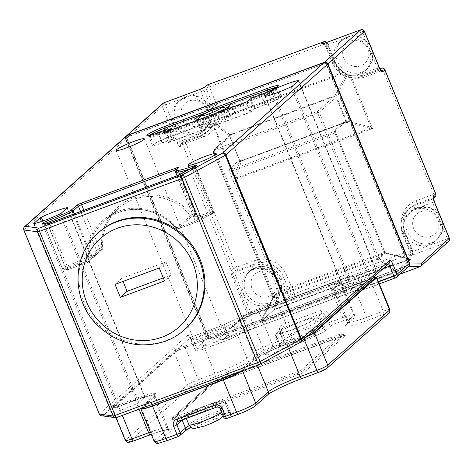 <?xml version="1.0" encoding="UTF-8"?>
<svg xmlns="http://www.w3.org/2000/svg" width="473" height="473" viewBox="0 0 473 473"><rect width="100%" height="100%" fill="white"/><g stroke="black" fill="none" stroke-linecap="round" stroke-linejoin="round"><path stroke-width="0.35" stroke-dasharray="2.37 1.77" d="M274.021 297.854A1.407 0.414 -110.3 0 0 273.743 296.855L214.092 151.407L317.655 113.012L377.306 258.459L273.394 296.878A1.407 0.686 -91.8 0 1 273.359 297.99L261.149 321.652L260.44 322.066L274.429 309.354L279.017 292.48A1.407 1.106 -145.5 0 0 278.881 291.522L383.946 252.541L334.931 133.031L231.368 171.427L280.383 290.936A1.407 0.414 -110.3 0 0 280.856 291.77L279.017 292.48L272.673 298.126L260.162 322.243A1.407 1.336 -131.7 0 0 260.493 321.776L272.696 298.114L379.352 258.571A1.407 1.188 84.8 0 1 378.737 257.696L377.608 258.234L378.229 259.109L395.026 272.016L396.149 271.478A1.407 1.336 -131.7 0 0 397.202 271.526L394.943 272.608A1.407 0.414 -110.3 0 0 395.026 272.016L261.149 321.652A1.407 0.414 -110.3 0 1 261.072 322.243L259.754 322.485A1.407 1.336 -131.7 0 0 260.162 322.243L274.098 309.815A1.407 1.336 -131.7 0 0 274.429 309.354L274.795 309.271A1.407 0.65 64.4 0 1 274.594 309.555A1.407 0.65 64.4 0 1 274.517 309.579L275.948 308.981A1.407 0.414 -110.3 0 1 275.907 309.005A1.407 0.414 -110.3 0 1 275.558 308.81L274.795 309.271M359.504 74.084A19.091 18.116 48.3 0 1 336.746 65.871A19.091 18.116 48.3 0 1 339.602 42.274A19.091 18.116 48.3 0 1 345.101 38.975A19.091 18.116 48.3 0 1 367.858 47.188A19.091 18.116 48.3 0 1 365.002 70.784A19.091 18.116 48.3 0 1 359.504 74.084M197.844 134.025A19.091 18.116 48.3 0 1 175.087 125.812A19.091 18.116 48.3 0 1 177.943 102.215A19.091 18.116 48.3 0 1 183.441 98.91A19.091 18.116 48.3 0 1 206.198 107.123A19.091 18.116 48.3 0 1 203.343 130.719A19.091 18.116 48.3 0 1 197.844 134.025M429.478 244.707A19.091 18.116 48.3 0 1 406.721 236.494A19.091 18.116 48.3 0 1 409.577 212.897A19.091 18.116 48.3 0 1 415.075 209.592A19.091 18.116 48.3 0 1 437.838 217.805A19.091 18.116 48.3 0 1 434.983 241.401A19.091 18.116 48.3 0 1 429.478 244.707M267.819 304.642A19.091 18.116 48.3 0 1 245.061 296.429A19.091 18.116 48.3 0 1 247.917 272.832A19.091 18.116 48.3 0 1 253.416 269.527A19.091 18.116 48.3 0 1 276.179 277.74A19.091 18.116 48.3 0 1 273.317 301.336A19.091 18.116 48.3 0 1 267.819 304.642M280.335 331.644A18.695 2.052 157.7 0 1 298.918 322.491A18.695 2.052 157.7 0 1 314.385 318.341A18.695 2.052 157.7 0 1 313.83 319.228A18.695 2.052 157.7 0 1 295.253 328.38A18.695 2.052 157.7 0 1 279.785 332.531A18.695 2.052 157.7 0 1 280.335 331.644M186.084 415.643A18.695 2.052 157.7 0 1 204.661 406.49A18.695 2.052 157.7 0 1 220.128 402.34A18.695 2.052 157.7 0 1 219.578 403.227A18.695 2.052 157.7 0 1 201.001 412.379A18.695 2.052 157.7 0 1 185.534 416.53A18.695 2.052 157.7 0 1 186.084 415.643M98.762 232.373A64.86 61.549 -131.7 0 0 89.054 312.535A64.86 61.549 -131.7 0 0 166.378 340.436A64.86 61.549 -131.7 0 0 185.067 329.214M229.748 116.878A15.792 1.732 -22.3 0 0 230.197 116.352A15.792 1.732 -22.3 0 0 230.215 116.133A15.792 1.732 -22.3 0 0 218.52 119.113A15.792 1.732 -22.3 0 0 202.409 126.652A15.792 1.732 -22.3 0 0 201.457 127.367A15.792 1.732 -22.3 0 0 200.995 128.118A15.792 1.732 -22.3 0 0 203.668 128.029A15.792 1.732 -22.3 0 0 228.246 117.948A15.792 1.732 -22.3 0 0 229.748 116.878A1.407 1.336 -131.7 0 0 229.913 116.754L229.913 116.754A1.407 1.336 -131.7 0 0 230.239 115.235A16.922 1.857 157.7 0 1 213.424 123.518A16.922 1.857 157.7 0 1 199.429 127.272A16.922 1.857 157.7 0 1 199.925 126.474L204.165 122.661A1.407 1.336 -131.7 0 0 205.962 123.488L168.447 137.395A12.688 1.395 -22.3 0 0 154.097 144.271A12.688 1.395 -22.3 0 0 153.719 144.874A12.688 1.395 -22.3 0 0 162.476 142.722L173.839 138.506L170.061 141.876L250.128 112.19L253.912 108.82L265.282 104.604A12.688 1.395 -22.3 0 0 280.01 97.125A12.688 1.395 -22.3 0 0 271.254 99.283L233.745 113.189A1.407 1.336 -131.7 0 0 234.478 111.421L230.239 115.235L227.46 108.465L231.711 104.681L234.478 111.421M280.897 97.261A14.101 1.549 -22.3 0 0 281.311 96.593A14.101 1.549 -22.3 0 0 271.585 98.981L168.778 137.099A14.101 1.549 -22.3 0 0 152.418 145.406A14.101 1.549 -22.3 0 0 162.144 143.017L172.249 139.269L168.465 142.639L251.062 112.018L254.846 108.648L264.951 104.9A14.101 1.549 -22.3 0 0 280.897 97.261M293.384 343.688A15.231 1.673 157.7 0 1 278.248 351.143A15.231 1.673 157.7 0 1 265.655 354.525A15.231 1.673 157.7 0 1 266.104 353.804A15.231 1.673 157.7 0 1 281.234 346.348A15.231 1.673 157.7 0 1 293.834 342.966A15.231 1.673 157.7 0 1 293.384 343.688M221.476 328.889A15.231 1.673 157.7 0 1 206.346 336.344A15.231 1.673 157.7 0 1 193.747 339.726A15.231 1.673 157.7 0 1 194.196 339.005A15.231 1.673 157.7 0 1 209.332 331.549A15.231 1.673 157.7 0 1 221.926 328.167A15.231 1.673 157.7 0 1 221.476 328.889M214.961 125.765A1.407 1.159 -157.1 0 0 212.631 125.587A22.562 21.409 48.3 0 1 208.398 130.855A22.562 21.409 48.3 0 1 201.9 134.764L184.216 141.321L182.135 143.177L199.813 136.62A22.562 21.409 -131.7 0 0 206.317 132.718A22.562 21.409 -131.7 0 0 211.514 108.382L213.595 106.526A22.562 21.409 48.3 0 1 214.5 121.07A1.407 0.526 -157.7 0 0 216.433 122.223L218.674 119.722A1.407 0.414 69.7 0 0 218.396 118.723L214.5 121.07L213.217 123.814L212.631 125.587L214.263 128.691L215.055 128.449L215.304 124.872L229.606 135.863A1.407 0.585 168.1 0 1 229.854 136.112L229.854 136.112A1.407 0.585 168.1 0 1 229.831 136.289L230.682 134.852L334.565 96.397L336.037 97.284L345.609 120.627L335.463 129.673A1.407 1.336 48.3 0 1 334.73 131.435L344.941 122.359L241.342 160.767L239.61 160.01L229.831 136.289M335.836 96.983A1.407 0.378 138.7 0 1 336.262 96.321L346.65 76.177L348.098 76.407L350.718 78.151L351.711 77.732L349.742 75.065L346.301 74.474L344.202 72.499L341.571 73.055L218.396 118.723A25.382 24.088 -131.7 0 0 216.788 104.994L209.344 86.843L325.536 43.764L332.98 61.916A25.382 24.088 -131.7 0 0 341.571 73.055A1.407 0.414 69.7 0 1 341.849 74.054L344.492 74.74A1.407 0.934 135.3 0 0 344.882 73.043L344.882 73.043A1.407 0.934 135.3 0 0 344.539 72.86A22.562 21.409 48.3 0 1 334.843 61.573L327.399 43.421L325.312 45.278L332.761 63.429A22.562 21.409 -131.7 0 0 361.473 76.685L363.56 74.829A22.562 21.409 48.3 0 1 349.127 74.976A1.407 0.644 97.6 0 0 348.938 74.888L349.742 75.065C354.514 76.502 359.149 76.401 363.642 74.775A2.82 0.834 69.7 0 0 363.56 74.829L379.89 68.774L363.642 74.775A2.82 0.834 69.7 0 1 365.286 76.827L382.97 70.27L433.8 194.214L416.116 200.765A25.382 24.088 -131.7 0 0 402.955 232.539L410.398 250.69L294.206 293.768L286.762 275.617A25.382 24.088 -131.7 0 0 254.456 260.706L236.778 267.257L185.942 143.319L203.626 136.762A25.382 24.088 -131.7 0 0 214.263 128.691L235.099 179.492L236.411 178.002L241.319 160.785L231.167 169.831L334.73 131.435A1.407 0.414 69.7 0 0 334.931 133.031L335.901 132.789L335.422 130.749L345.29 122.146A1.407 1.336 48.3 0 1 344.882 122.389L347.283 122.602A1.407 0.621 -75.9 0 0 347.602 122.058L345.609 120.627A1.407 1.336 48.3 0 1 345.29 122.146L344.941 122.359M117.629 407.241A2.82 0.307 157.7 0 1 118.9 406.52A20.865 2.288 157.7 0 1 144.602 396.989A2.82 0.307 157.7 0 1 144.992 396.995A2.82 0.307 157.7 0 1 144.909 397.131L138.743 402.629A2.82 0.307 157.7 0 1 137.472 403.351A20.865 2.288 157.7 0 1 111.77 412.876A2.82 0.307 157.7 0 1 111.38 412.876A2.82 0.307 157.7 0 1 111.462 412.74L117.629 407.241L41.447 221.482M146.701 406.36L146.884 406.295A15.508 1.703 157.7 0 1 141.64 407.076A15.508 1.703 157.7 0 1 142.095 406.342L154.706 395.103A29.61 3.252 -22.3 0 0 155.582 393.702A29.61 3.252 -22.3 0 0 135.154 398.721L118.487 404.906A8.177 0.899 157.7 0 1 113.266 406.402A8.177 0.899 157.7 0 1 112.846 406.289A8.177 0.899 157.7 0 1 113.082 405.905L174.945 350.771A8.177 0.899 157.7 0 1 177.292 349.34A8.177 0.899 157.7 0 1 184.198 346.342L200.865 340.158A29.61 3.252 -22.3 0 0 234.36 324.117L240.331 318.79A15.508 1.703 157.7 0 1 257.874 310.389L328.605 284.167A15.508 1.703 157.7 0 1 339.301 281.53A15.508 1.703 157.7 0 1 338.845 282.269L332.874 287.59A29.61 3.252 -22.3 0 0 331.999 288.991A29.61 3.252 -22.3 0 0 352.426 283.971L369.094 277.787A8.177 0.899 157.7 0 1 374.314 276.291A8.177 0.899 157.7 0 1 374.734 276.398A8.177 0.899 157.7 0 1 374.675 276.599M310.944 333.004A8.177 0.899 157.7 0 1 310.761 333.104A8.177 0.899 157.7 0 1 310.288 333.353A8.177 0.899 157.7 0 1 303.382 336.35L286.715 342.535A29.61 3.252 -22.3 0 0 253.221 358.575L240.609 369.815A15.508 1.703 157.7 0 1 229.186 375.781A15.508 1.703 157.7 0 1 229.033 375.846M408.678 266.405A2.82 2.678 48.3 0 1 407.868 266.896L210.846 339.945A2.82 2.678 48.3 0 1 207.257 338.284L125.582 139.145A2.82 2.678 48.3 0 1 126.232 136.106M225.314 324.159A2.82 1.301 -115.6 0 0 225.16 324.206L242.43 315.934A2.82 1.301 -115.6 0 1 242.584 315.881L225.314 324.159A5.641 0.621 157.7 0 1 221.352 325.826L191.08 337.054L177.292 349.34A2.82 2.678 48.3 0 1 173.697 347.685L172.763 348.991L110.901 404.125L109.677 404.74L99.371 413.922L23.857 229.801L125.582 139.145M348.838 280.063A2.82 0.307 157.7 0 1 350.109 279.342A20.865 2.288 157.7 0 1 375.81 269.817A2.82 0.307 157.7 0 1 376.201 269.817A2.82 0.307 157.7 0 1 376.118 269.953L369.951 275.452A2.82 0.307 157.7 0 1 368.68 276.173A20.865 2.288 157.7 0 1 342.978 285.704A2.82 0.307 157.7 0 1 342.588 285.698A2.82 0.307 157.7 0 1 342.671 285.562L348.838 280.063L272.655 94.31M172.249 139.269L168.755 130.749M168.465 142.639L164.74 133.563L162.617 133.031M254.846 108.648L251.122 99.567L251.524 98.1M251.062 112.018L247.338 102.943L247.74 101.47M169.145 130.601L167.3 132.127L166.762 133.835L170.546 130.465L159.176 134.681A12.688 1.395 157.7 0 1 150.426 136.833A12.688 1.395 157.7 0 1 150.798 136.23A12.688 1.395 157.7 0 1 165.154 129.354L201.397 115.915L204.165 122.661M171.084 128.751L170.546 130.465L173.839 138.506M167.826 131.778L245.369 103.025L246.835 104.149L166.762 133.835L170.061 141.876M249.153 99.655L250.619 100.779L246.835 104.149L250.128 112.19M232.107 103.209L231.711 104.681L267.96 91.242A12.688 1.395 157.7 0 1 276.711 89.09A12.688 1.395 157.7 0 1 261.983 96.563L250.619 100.779L253.912 108.82M163.297 277.911L171.321 274.937L165.999 261.971L159.23 268.008M171.321 274.937L164.551 280.974M165.999 261.971L121.798 278.361L123.051 281.417M121.798 278.361L115.028 284.397M140.995 408.501A16.922 1.857 157.7 0 1 141.368 408.104L153.979 396.865A28.197 3.092 -22.3 0 0 154.807 395.529A28.197 3.092 -22.3 0 0 135.355 400.318L118.682 406.496A9.59 1.052 157.7 0 1 112.071 408.122A9.59 1.052 157.7 0 1 112.355 407.667L174.218 352.539A9.59 1.052 157.7 0 1 185.061 347.342L201.729 341.157A28.197 3.092 -22.3 0 0 233.627 325.879L239.604 320.558A16.922 1.857 157.7 0 1 258.743 311.388L329.468 285.166A16.922 1.857 157.7 0 1 341.139 282.292A16.922 1.857 157.7 0 1 340.637 283.096L334.665 288.418A28.197 3.092 -22.3 0 0 333.837 289.754A28.197 3.092 -22.3 0 0 353.29 284.971L369.957 278.786A9.59 1.052 157.7 0 1 375.059 277.19M306.853 336.652A9.59 1.052 157.7 0 1 303.583 337.947L286.91 344.125A28.197 3.092 -22.3 0 0 255.012 359.409L242.401 370.643A16.922 1.857 157.7 0 1 241.804 371.122M142.172 408.37A15.508 1.703 157.7 0 1 142.627 407.637L155.239 396.398A29.61 3.252 -22.3 0 0 156.114 394.996A29.61 3.252 -22.3 0 0 135.686 400.022L119.019 406.201A8.177 0.899 157.7 0 1 113.372 407.59A8.177 0.899 157.7 0 1 113.615 407.2L175.477 352.066A8.177 0.899 157.7 0 1 184.73 347.637L201.397 341.459A29.61 3.252 -22.3 0 0 234.892 325.412L240.863 320.085A15.508 1.703 157.7 0 1 258.406 311.683L329.137 285.461A15.508 1.703 157.7 0 1 339.833 282.83A15.508 1.703 157.7 0 1 339.378 283.564L333.4 288.885A29.61 3.252 -22.3 0 0 332.531 290.292A29.61 3.252 -22.3 0 0 352.959 285.266L369.626 279.082A8.177 0.899 157.7 0 1 375.266 277.698M307.214 336.333A8.177 0.899 157.7 0 1 303.914 337.651L287.241 343.83A29.61 3.252 -22.3 0 0 253.753 359.876L241.141 371.116A15.508 1.703 157.7 0 1 240.532 371.595M325.862 63.394L408.595 265.128L209.048 339.117L126.309 137.377L326.193 63.098L408.932 264.833L209.379 338.816L126.646 137.081L326.193 63.098M207.558 337.923L125.913 138.849L162.328 106.395L177.215 142.704A5.641 1.667 -110.3 0 0 180.668 146.707L182.755 144.85L233.585 268.788L231.504 270.645A5.641 1.667 -110.3 0 0 232.302 277.012L247.19 313.321L219.484 338.018L207.558 337.923L210.254 339.809L222.895 339.738L400.128 274.033M408.459 266.601L211.177 339.649M408.199 266.601L408.849 266.24M126.403 135.964A2.82 2.678 -131.7 0 0 125.913 138.849M408.595 265.128L408.932 264.833M209.048 339.117L209.379 338.816M126.309 137.377L126.646 137.081M101.524 415.785A2.82 2.755 97.7 0 0 102.966 415.584L113.266 406.402A2.82 2.678 48.3 0 1 109.677 404.74M116.636 417.511A2.82 2.755 97.7 0 0 116.801 417.446L102.966 415.584A2.82 2.678 48.3 0 1 99.371 413.922A2.82 0.307 -22.3 0 0 99.312 413.987M375.314 275.617A2.82 2.678 48.3 0 1 375.308 275.629A2.82 2.678 48.3 0 1 374.314 276.291L388.102 264.005A2.82 0.834 -110.3 0 1 388.185 263.952L388.912 263.514A2.82 2.678 48.3 0 1 388.102 264.005L357.825 275.227A5.641 0.621 157.7 0 1 354.644 276.208L344.557 278.077A2.82 0.834 -110.3 0 1 344.646 278.023A2.82 0.834 -110.3 0 1 346.289 280.075L244.31 317.886L248.343 327.718L350.322 289.908L346.289 280.075A2.82 0.307 157.7 0 1 347.88 279.59L351.912 289.417L361.993 287.549L357.96 277.722L347.88 279.59A2.82 2.483 -100.5 0 0 345.107 277.893A2.82 2.483 -100.5 0 0 344.557 278.077L242.584 315.881A2.82 0.834 -110.3 0 1 242.667 315.834A2.82 2.82 0 0 0 242.43 315.934A2.82 1.301 -115.6 0 0 242.33 318.719L225.059 326.997L229.092 336.823A2.82 1.301 64.4 0 1 228.997 339.614A2.82 1.301 64.4 0 1 228.837 339.661L198.565 350.889L210.846 339.945M300.266 342.422A2.82 1.969 61.5 0 1 299.988 342.535L259.086 364.695M311.104 332.862A2.82 2.678 48.3 0 1 310.288 333.353L299.988 342.535A2.82 2.678 48.3 0 0 300.402 342.334M383.479 268.362L359.551 277.231L363.583 287.064A2.82 0.307 157.7 0 1 361.993 287.549A2.82 2.483 79.5 0 0 364.76 289.245A2.82 2.483 79.5 0 0 365.31 289.062L355.229 290.93A5.641 0.621 157.7 0 0 352.048 291.912L250.069 329.716A5.641 0.621 157.7 0 0 246.108 331.39L228.837 339.661A2.82 0.834 69.7 0 1 228.755 339.715L198.483 350.936A2.82 0.834 69.7 0 0 198.565 350.889A2.82 2.678 -131.7 0 1 194.977 349.228L190.944 339.401A2.82 0.307 -22.3 0 0 190.861 339.531A2.82 0.307 -22.3 0 0 192.807 339.052L196.839 348.885L227.111 337.663L223.079 327.83L192.807 339.052A2.82 0.834 -110.3 0 0 191.163 337.001L221.435 325.779A2.82 0.834 -110.3 0 1 223.079 327.83A2.82 0.307 -22.3 0 0 225.059 326.997A2.82 1.301 -115.6 0 1 225.16 324.206L221.435 325.779A2.82 0.834 -110.3 0 0 221.352 325.826M410.091 259.056A1.407 1.336 -131.7 0 0 411.138 259.103L409.825 259.346A1.407 0.414 -110.3 0 1 409.784 259.37A1.407 0.414 -110.3 0 1 409.435 259.174L410.091 259.056L396.149 271.478L379.352 258.571L385.672 252.937L410.316 259.033L385.643 252.854L385.016 253.061A1.407 0.763 -125.5 0 1 384.224 252.34L383.946 252.541A1.407 0.414 -110.3 0 0 384.419 253.368L280.856 291.77M410.316 259.033L274.098 309.815A1.407 1.336 -131.7 0 1 273.696 310.063L274.517 309.579M377.584 259.458A1.407 0.414 -110.3 0 0 377.306 258.459L377.608 258.234M378.737 257.696L319.251 112.249L336.646 96.941L336.262 96.321L334.322 95.865L230.12 134.616L229.606 135.863L229.813 136.543L239.699 160.643L239.462 161.524A1.407 1.1 15.2 0 0 240.018 161.943L241.319 160.785A1.407 1.336 48.3 0 1 239.521 159.957L239.61 160.01M385.672 252.937A1.407 1.318 -16.1 0 1 384.886 252.221L378.903 257.69A1.407 1.336 48.3 0 0 379.648 258.471M384.224 252.34L384.874 252.186L335.86 132.854A2.82 0.834 -110.3 0 1 335.463 129.673M273.394 296.878L272.732 296.997A1.407 1.395 142.5 0 1 272.696 298.114M272.673 298.126L272.726 296.979L278.881 291.522M384.419 253.368L385.016 253.061L409.435 259.174L275.558 308.81L280.14 291.942L280.01 290.978M229.37 169.003A2.82 0.834 69.7 0 0 229.772 172.19L231.368 171.427A1.407 0.414 69.7 0 1 231.167 169.831A1.407 1.336 48.3 0 1 229.37 169.003L239.521 159.957L229.949 136.62L213.163 151.579A1.407 1.336 48.3 0 1 213.489 150.059L230.351 135.042L215.818 123.624L213.217 123.814L215.304 124.872A1.407 0.922 127.5 0 1 215.818 123.624L216.433 122.223M348.098 76.407A1.407 0.644 97.6 0 1 348.938 74.888L346.301 74.474C346.135 73.788 345.828 74.16 345.385 75.591A1.407 0.443 -152.7 0 1 346.65 76.177C347.442 74.905 347.33 74.338 346.301 74.474L344.202 72.499C339.963 69.762 336.871 66.078 334.925 61.437A2.82 0.307 157.7 0 1 334.843 61.573L332.761 63.429A2.82 0.307 -22.3 0 0 332.673 63.565A2.82 0.307 -22.3 0 0 334.618 63.086L327.174 44.929L362.537 31.821L377.43 68.13L359.746 74.681A19.742 18.731 48.3 0 1 334.618 63.086M239.462 161.524L235.14 177.416L235.099 179.492L372.547 128.532L370.802 127.119L346.526 121.041A1.407 0.621 104.1 0 1 346.011 122.288L240.97 161.234A1.407 1.1 -164.8 0 1 239.699 160.643L239.521 159.957M347.283 122.602L370.288 128.366L372.547 128.532L351.711 77.732A25.382 24.088 -131.7 0 0 365.286 76.827M215.055 128.449L235.14 177.416A1.407 1.1 15.2 0 0 236.411 178.002L370.288 128.366A1.407 0.621 -75.9 0 0 370.802 127.119L350.718 78.151M334.565 96.397A1.407 0.686 88.2 0 0 334.99 95.735L345.385 75.591L344.492 74.74M205.962 123.488L202.409 126.652A1.407 1.336 48.3 0 1 200.617 125.824M233.745 113.189L230.197 116.352A1.407 1.336 -131.7 0 0 230.605 116.104L230.605 116.104A1.407 1.336 -131.7 0 0 230.925 114.584M199.163 117.907L201.397 115.915L201.214 115.619M195 215.316L192.127 216.185L177.789 228.962L197.466 221.577L212.797 213.258L212.253 213.205A30.739 3.37 157.7 0 1 193.711 216.321A30.739 3.37 157.7 0 1 195 215.316A1.407 1.265 -125.3 0 0 195.674 213.595A29.326 3.216 -22.3 0 0 194.444 214.559A29.326 3.216 -22.3 0 0 193.581 215.942A29.326 3.216 -22.3 0 0 212.135 211.585L194.054 167.495A29.326 3.216 157.7 0 1 190.578 168.719M212.797 213.258A1.407 0.987 -118.5 0 0 212.939 213.199A1.407 0.987 -118.5 0 0 213.222 211.685L197.891 220.004A2.82 0.307 157.7 0 1 195.314 221.145L176.926 227.962A53.1 50.392 -131.7 0 0 118.108 211.295A53.1 50.392 -131.7 0 0 86.677 261.421L68.006 268.345A2.82 0.307 157.7 0 1 66.131 268.853L62.223 268.327A2.82 0.307 157.7 0 1 62.158 268.297A2.82 0.307 157.7 0 1 62.241 268.161A2.82 0.307 157.7 0 1 65.091 266.76A34.967 3.837 -22.3 0 0 90.325 255.58A2.82 0.307 -22.3 0 0 91.147 255.083L96.486 250.323A2.82 0.307 157.7 0 1 99.679 248.792L101.677 248.053A53.1 50.392 48.3 0 1 133.108 197.927A53.1 50.392 48.3 0 1 191.926 214.588L193.93 213.849A2.82 0.307 157.7 0 1 195.875 213.37A2.82 0.307 157.7 0 1 195.792 213.506A2.82 0.307 157.7 0 1 195.674 213.595L177.594 169.511A2.82 0.307 -22.3 0 0 177.712 169.417A2.82 0.307 -22.3 0 0 177.795 169.287A2.82 0.307 -22.3 0 0 175.938 169.73M212.253 213.205A1.407 0.503 70.1 0 0 212.135 211.585A2.82 0.307 157.7 0 1 213.914 211.165A2.82 0.307 157.7 0 1 213.831 211.295A2.82 0.307 157.7 0 1 213.222 211.685L195.142 167.602A2.82 0.307 -22.3 0 0 195.751 167.211A2.82 0.307 -22.3 0 0 195.834 167.075A2.82 0.307 -22.3 0 0 194.054 167.495A1.407 0.503 -109.9 0 1 193.871 166.934M47.46 223.776L65.091 266.76L65.457 268.292L64.026 269.072L67.929 269.598L68.869 269.344L87.54 262.42L101.878 249.643L98.283 251.151L92.939 255.911A4.227 0.467 157.7 0 1 91.715 256.662A36.38 3.991 157.7 0 1 65.457 268.292M44.852 223.64A2.82 0.307 -22.3 0 0 44.155 224.078A2.82 0.307 -22.3 0 0 44.072 224.208A2.82 0.307 -22.3 0 0 44.143 224.243L48.051 224.77A2.82 0.307 -22.3 0 0 49.925 224.255L177.233 177.056A2.82 0.307 -22.3 0 0 179.811 175.915L195.142 167.602A1.407 0.987 61.5 0 1 195.302 166.171M43.061 223.398A1.407 1.378 -82.3 0 1 44.143 224.243L62.223 268.327A1.407 1.378 -82.3 0 0 63.305 269.172L62.158 268.297L44.072 224.208L43.061 223.398M175.501 171.859A29.326 3.216 157.7 0 1 176.364 170.469A29.326 3.216 157.7 0 1 177.594 169.511A1.407 1.265 54.7 0 1 177.978 167.939M149.314 135.491A14.101 1.549 -22.3 0 0 149.107 135.662A14.101 1.549 -22.3 0 0 148.693 136.33A14.101 1.549 -22.3 0 0 158.42 133.936L168.524 130.193M157.645 132.907A1.407 0.414 -110.3 0 1 158.42 133.936L162.144 143.017M151.212 135.03A11.281 1.236 -22.3 0 0 158.981 133.09L168.122 129.697M162.476 142.722L159.176 134.681A1.407 0.414 -110.3 0 1 158.981 133.09M260.44 322.066A1.407 1.242 -100.5 0 1 259.89 322.616M370.761 46.656A19.091 18.116 -131.7 0 0 347.223 37.077A19.091 18.116 -131.7 0 0 341.725 40.382A19.091 18.116 -131.7 0 0 338.869 63.979A19.091 18.116 -131.7 0 0 361.626 72.192A19.091 18.116 -131.7 0 0 367.131 68.887A19.091 18.116 -131.7 0 0 372.133 49.996M185.564 97.018A19.091 18.116 -131.7 0 0 180.065 100.317A19.091 18.116 -131.7 0 0 177.209 123.914A19.091 18.116 -131.7 0 0 199.967 132.127A19.091 18.116 -131.7 0 0 205.465 128.827A19.091 18.116 -131.7 0 0 208.327 105.231A19.091 18.116 -131.7 0 0 185.564 97.018M440.741 217.273A19.091 18.116 -131.7 0 0 417.204 207.7A19.091 18.116 -131.7 0 0 411.699 211.005A19.091 18.116 -131.7 0 0 408.843 234.602A19.091 18.116 -131.7 0 0 431.601 242.809A19.091 18.116 -131.7 0 0 437.105 239.509A19.091 18.116 -131.7 0 0 442.113 220.613M255.544 267.635A19.091 18.116 -131.7 0 0 250.04 270.94A19.091 18.116 -131.7 0 0 247.184 294.537A19.091 18.116 -131.7 0 0 269.941 302.75A19.091 18.116 -131.7 0 0 275.446 299.444A19.091 18.116 -131.7 0 0 278.301 275.848A19.091 18.116 -131.7 0 0 255.544 267.635M360.828 65.824A13.451 12.765 48.3 0 1 343.705 57.919A13.451 12.765 48.3 0 1 350.682 41.086A13.451 12.765 48.3 0 1 367.805 48.985A13.451 12.765 48.3 0 1 360.828 65.824M199.168 125.759A13.451 12.765 48.3 0 1 182.046 117.854A13.451 12.765 48.3 0 1 189.023 101.021A13.451 12.765 48.3 0 1 206.145 108.92A13.451 12.765 48.3 0 1 199.168 125.759M430.802 236.441A13.451 12.765 48.3 0 1 413.68 228.542A13.451 12.765 48.3 0 1 420.657 211.703A13.451 12.765 48.3 0 1 437.779 219.602A13.451 12.765 48.3 0 1 430.802 236.441M269.143 296.376A13.451 12.765 48.3 0 1 252.02 288.477A13.451 12.765 48.3 0 1 258.997 271.638A13.451 12.765 48.3 0 1 276.12 279.543A13.451 12.765 48.3 0 1 269.143 296.376M317.235 327.523A18.695 2.052 -22.3 0 0 317.785 326.642A18.695 2.052 -22.3 0 0 302.318 330.793A18.695 2.052 -22.3 0 0 283.741 339.945A18.695 2.052 -22.3 0 0 283.191 340.826A18.695 2.052 -22.3 0 0 298.658 336.675A18.695 2.052 -22.3 0 0 317.235 327.523M221.713 412.468A18.695 2.052 -22.3 0 0 222.984 411.528A18.695 2.052 -22.3 0 0 223.534 410.641A18.695 2.052 -22.3 0 0 208.067 414.791A18.695 2.052 -22.3 0 0 189.49 423.944A18.695 2.052 -22.3 0 0 188.934 424.831M290.919 343.256A13.055 1.431 157.7 0 1 305.688 336.185A13.055 1.431 157.7 0 1 314.309 334.582A13.055 1.431 157.7 0 1 299.545 341.66A13.055 1.431 157.7 0 1 290.919 343.256M196.667 427.255A13.055 1.431 157.7 0 1 211.437 420.184A13.055 1.431 157.7 0 1 220.057 418.587A13.055 1.431 157.7 0 1 205.288 425.659A13.055 1.431 157.7 0 1 196.667 427.255M184.269 329.923A64.86 61.549 48.3 0 1 165.58 341.145A64.86 61.549 48.3 0 1 88.262 313.244A64.86 61.549 48.3 0 1 97.964 233.083M194.131 215.44A1.407 0.414 69.7 0 0 193.93 213.849L175.867 169.819M199.334 122.182A15.792 1.732 157.7 0 1 215.026 114.448A15.792 1.732 157.7 0 1 228.087 110.942A15.792 1.732 157.7 0 1 227.619 111.693A15.792 1.732 157.7 0 1 211.928 119.421A15.792 1.732 157.7 0 1 198.867 122.927A15.792 1.732 157.7 0 1 199.334 122.182M271.585 98.981L267.878 89.941M264.951 104.9L261.226 95.824A14.101 1.549 -22.3 0 0 277.178 88.185A14.101 1.549 -22.3 0 0 277.592 87.517A14.101 1.549 -22.3 0 0 276.557 87.351M272.726 296.979L213.163 151.579L272.815 297.026A1.407 1.336 48.3 0 1 272.82 298.079M278.792 292.757A1.407 1.336 48.3 0 0 278.786 291.699L229.772 172.19M203.626 136.762A2.82 0.834 69.7 0 0 201.983 134.71A2.82 0.834 69.7 0 0 201.9 134.764L199.813 136.62A2.82 0.834 -110.3 0 1 199.73 136.673A2.82 0.834 -110.3 0 1 198.086 134.616L180.408 141.173L165.515 104.87L200.877 91.756L208.321 109.907A19.742 18.731 48.3 0 1 198.086 134.616M261.072 322.243L394.943 272.608M397.202 271.526L411.138 259.103M409.825 259.346L275.948 308.981M273.696 310.063L259.754 322.485M292.521 298.812A5.641 0.621 157.7 0 1 286.147 301.869A2.82 0.834 69.7 0 0 285.745 298.682L250.383 311.79L235.489 275.487L253.173 268.93A19.742 18.731 48.3 0 1 278.301 280.53L285.745 298.682A2.82 0.307 -22.3 0 0 288.932 297.156L281.488 278.999A22.562 21.409 -131.7 0 0 252.771 265.743L254.858 263.887A22.562 21.409 48.3 0 1 283.575 277.143L291.019 295.294L288.932 297.156A2.82 2.678 48.3 0 0 292.521 298.812L294.608 296.955L410.8 253.871L408.719 255.733A5.641 0.621 157.7 0 0 412.444 255.042L447.807 241.928L420.095 266.624L223.073 339.673L250.779 314.977L286.147 301.869M207.257 338.284L194.977 349.228A2.82 0.307 157.7 0 0 194.894 349.364A2.82 2.82 0 0 0 198.483 350.936A2.82 0.834 69.7 0 1 196.839 348.885A2.82 0.307 157.7 0 1 194.894 349.364L190.861 339.531L189.306 336.847L191.163 337.001A2.82 0.834 -110.3 0 0 191.08 337.054A2.82 2.678 48.3 0 1 187.485 335.398A5.641 1.667 -110.3 0 1 190.944 339.401M187.485 335.398L173.697 347.685M407.868 266.896L395.41 277.905M379.322 283.871L365.31 289.062A2.82 0.834 69.7 0 1 365.227 289.115L379.328 283.889M99.88 250.383A1.407 0.414 -110.3 0 0 99.679 248.792L83.904 210.325M68.869 269.344A1.407 0.414 -110.3 0 1 68.827 269.368A1.407 0.414 -110.3 0 1 68.006 268.345L49.925 224.255A1.407 0.414 -110.3 0 0 49.151 223.221M197.466 221.577A1.407 0.987 -118.5 0 0 197.608 221.518L196.135 222.168A1.407 0.414 69.7 0 1 195.314 221.145L177.233 177.056A1.407 0.414 -110.3 0 0 176.459 176.021M354.644 276.208A2.82 2.483 -100.5 0 1 355.193 276.031L345.107 277.893A2.82 2.82 0 0 0 344.646 278.023L242.667 315.834A2.82 0.834 -110.3 0 1 244.31 317.886A2.82 0.307 157.7 0 0 242.33 318.719L246.362 328.552A2.82 1.301 64.4 0 1 246.262 331.337L228.997 339.614A2.82 2.82 0 0 1 228.755 339.715A2.82 0.834 69.7 0 1 227.111 337.663A2.82 0.307 157.7 0 0 229.092 336.823L246.362 328.552A2.82 0.307 -22.3 0 1 248.343 327.718A2.82 0.834 69.7 0 0 249.986 329.77L351.965 291.959A2.82 0.834 69.7 0 1 350.322 289.908A2.82 0.307 -22.3 0 1 351.912 289.417A2.82 2.483 79.5 0 0 354.679 291.114L364.76 289.245A2.82 2.82 0 0 0 365.227 289.115A2.82 0.834 69.7 0 1 363.583 287.064L378.382 281.577M42.818 221.015L118.9 406.52M33.89 223.599L111.462 412.74M34.127 223.569L111.77 412.876M59.829 214.038L137.472 403.351M61.1 213.317L138.743 402.629M67.267 207.818L144.909 397.131M67.083 207.984L144.602 396.989M274.027 93.837L350.109 279.342M265.099 96.421L342.671 285.562M265.335 96.391L342.978 285.704M291.037 86.861L368.68 276.173M292.308 86.139L369.951 275.452M298.475 80.641L376.118 269.953M298.292 80.806L375.81 269.817M167.3 131.287L164.74 133.563L247.338 102.943L251.122 99.567L261.226 95.824A1.407 0.414 -110.3 0 0 260.452 94.789M168.778 137.099L165.071 128.053M220.229 107.566L206.263 112.745M267.186 90.207A1.407 0.414 -110.3 0 1 267.96 91.242L271.254 99.283M197.07 119.775A16.922 1.857 -22.3 0 0 196.65 120.503A16.922 1.857 -22.3 0 0 210.651 116.748A16.922 1.857 -22.3 0 0 227.46 108.465A1.407 1.336 48.3 0 1 227.785 106.945M197.176 119.758L199.925 126.474A1.407 1.336 48.3 0 0 201.457 127.367M164.379 128.325A1.407 0.414 69.7 0 1 165.154 129.354L168.447 137.395M249.992 99.342L261.782 94.972A1.407 0.414 69.7 0 0 261.983 96.563L265.282 104.604M215.268 113.502A18.329 2.01 157.7 0 1 200.564 118.954M245.369 103.025L246.693 101.849M261.782 94.972A11.281 1.236 -22.3 0 0 274.884 88.356M98.283 251.151A1.407 1.336 -131.7 0 1 96.486 250.323L80.593 211.555M196.082 165.686L195.834 167.075L213.914 211.165L213.506 212.82L212.939 213.199L197.608 221.518A1.407 0.987 -118.5 0 0 197.891 220.004L179.811 175.915A1.407 0.987 -118.5 0 1 179.982 174.484M67.929 269.598A1.407 1.378 -82.3 0 1 66.131 268.853L48.051 224.77A1.407 1.378 -82.3 0 0 46.857 223.912M91.715 256.662A1.407 0.869 -117.2 0 1 90.325 255.58L73.368 214.234M92.939 255.911A1.407 1.336 -131.7 0 1 91.147 255.083L74.255 213.902M196.177 222.144A1.407 0.414 69.7 0 1 196.135 222.168L177.747 228.985A1.407 1.407 0 0 1 176.175 228.565L176.926 227.962A1.407 0.414 69.7 0 0 177.747 228.985A1.407 0.414 69.7 0 0 177.789 228.962A1.407 1.336 -131.7 0 1 176.228 228.518L176.175 228.565C158.585 206.388 123.518 202.882 104.078 221.246L118.41 208.469C107.093 219.011 101.872 232.267 102.753 248.236L102.712 248.313A1.407 1.336 -131.7 0 1 102.286 249.401A1.407 1.407 0 0 0 102.753 248.236L101.677 248.053A1.407 0.414 -110.3 0 1 101.878 249.643A1.407 1.336 -131.7 0 0 102.286 249.401L87.948 262.178A1.407 1.407 0 0 1 87.499 262.444A1.407 0.414 -110.3 0 0 87.54 262.42A1.407 1.336 -131.7 0 0 88.374 261.09A51.693 49.056 48.3 0 1 104.078 221.246A51.693 49.056 48.3 0 1 176.228 228.518L190.566 215.741A51.693 49.056 -131.7 0 0 118.41 208.469A51.693 49.056 -131.7 0 0 102.712 248.313L88.374 261.09L86.677 261.421A1.407 0.414 -110.3 0 0 87.499 262.444L68.827 269.368L67.213 269.699L63.305 269.172A1.407 1.378 -82.3 0 0 64.026 269.072M155.239 396.398L154.706 395.103M135.686 400.022L135.154 398.721M119.019 406.201L118.487 404.906M113.615 407.2L113.082 405.905A2.82 2.678 48.3 0 1 110.901 404.125M175.477 352.066L174.945 350.771A2.82 2.678 48.3 0 1 172.763 348.991M184.73 347.637L184.198 346.342M201.397 341.459L200.865 340.158M234.892 325.412L234.36 324.117M240.863 320.085L240.331 318.79M258.406 311.683L257.874 310.389M329.137 285.461L328.605 284.167M339.378 283.564L338.845 282.269M333.4 288.885L332.874 287.59M352.959 285.266L352.426 283.971M369.626 279.082L369.094 277.787M303.914 337.651L303.382 336.35M287.241 343.83L286.715 342.535M253.753 359.876L253.221 358.575M241.141 371.116L240.609 369.815M142.627 407.637L142.095 406.342M277.888 332.554L283.197 327.819L321.593 313.587L316.283 318.317A21.433 2.353 157.7 0 1 292.042 329.929A21.433 2.353 157.7 0 1 277.888 332.554A2.82 2.678 -131.7 0 0 276.427 336.084A24.253 2.661 -22.3 0 0 275.712 337.231A24.253 2.661 -22.3 0 0 295.773 331.845A24.253 2.661 -22.3 0 0 319.872 319.973L323.148 327.96A24.253 2.661 157.7 0 1 299.048 339.833A24.253 2.661 157.7 0 1 278.987 345.219A24.253 2.661 157.7 0 1 279.703 344.072L285.012 339.336L281.737 331.348L276.427 336.084L279.703 344.072A2.82 2.678 48.3 0 1 278.236 347.602A27.073 2.968 -22.3 0 0 296.116 344.291A27.073 2.968 -22.3 0 0 326.737 329.622L332.046 324.886L343.161 320.765A14.101 1.549 157.7 0 1 352.474 319.039L346.496 324.366A31.017 3.406 -22.3 0 0 366.983 320.57L383.656 314.391A6.77 0.745 157.7 0 1 388.12 313.564L326.258 368.698A2.82 2.678 -131.7 0 0 327.074 368.207M178.161 421.354A2.82 2.678 48.3 0 1 178.327 421.289L183.636 416.553A21.433 2.353 157.7 0 1 207.878 404.941A21.433 2.353 157.7 0 1 222.026 402.322A2.82 2.678 -131.7 0 1 225.621 403.977L228.897 411.965L223.581 416.695L220.306 408.707L225.621 403.977A24.253 2.661 -22.3 0 0 226.331 402.825A24.253 2.661 -22.3 0 0 207.038 407.915A24.253 2.661 -22.3 0 0 182.613 419.717M189.277 425.517A24.253 2.661 157.7 0 1 213.849 414.573A24.253 2.661 157.7 0 1 229.606 410.812A24.253 2.661 157.7 0 1 228.897 411.965A2.82 2.678 48.3 0 0 232.485 413.621A27.073 2.968 -22.3 0 0 220.944 414.709A27.073 2.968 -22.3 0 0 190.879 427.314M222.026 402.322L216.539 407.117M316.283 318.317A2.82 2.678 48.3 0 1 319.872 319.973L325.182 315.243L328.457 323.23L323.148 327.96A2.82 2.678 -131.7 0 0 326.737 329.622M305.469 371.187L345.29 335.694A7.048 0.775 -22.3 0 0 340.637 336.557L219.389 381.51A7.048 0.775 -22.3 0 0 211.419 385.329L171.593 420.822A7.048 0.775 -22.3 0 0 176.246 419.959L297.493 375.006A7.048 0.775 -22.3 0 0 305.469 371.187A1.407 1.336 48.3 0 1 303.672 370.359A5.641 0.621 157.7 0 1 297.292 373.416L176.045 418.369A5.641 0.621 157.7 0 1 172.154 419.326A5.641 0.621 157.7 0 1 172.326 419.06A1.407 1.336 48.3 0 1 171.593 420.822M167.56 440.452A14.101 1.549 157.7 0 1 158.248 442.178L170.859 430.938A31.017 3.406 -22.3 0 0 150.379 434.734L150.195 434.799M133.705 440.913A6.77 0.745 157.7 0 1 129.235 441.741L191.098 386.607A6.77 0.745 157.7 0 1 198.755 382.941L215.428 376.762A31.017 3.406 -22.3 0 0 250.513 359.953L256.484 354.626A14.101 1.549 157.7 0 1 272.436 346.987L283.552 342.866L278.236 347.602M301.934 378.542A31.017 3.406 -22.3 0 0 266.849 395.351L254.238 406.591A2.82 2.678 -131.7 0 0 255.048 406.106M223.581 416.695A2.82 2.678 48.3 0 0 227.176 418.351L232.485 413.621M185.197 430.661A27.073 2.968 -22.3 0 0 183.985 431.601L178.498 436.402M255.012 359.409L257.442 365.322M286.91 344.125L288.772 348.66M303.583 337.947L304.068 339.129M369.957 278.786L383.254 311.204L366.581 317.389A28.197 3.092 157.7 0 1 347.129 322.172A28.197 3.092 157.7 0 1 347.962 320.836L353.934 315.509A16.922 1.857 -22.3 0 0 354.431 314.711A16.922 1.857 -22.3 0 0 342.759 317.584L331.65 321.699L328.374 313.717A2.82 0.307 -22.3 0 0 325.182 315.243A2.82 2.678 -131.7 0 0 321.593 313.587A2.82 0.834 -110.3 0 0 321.191 310.4A5.641 5.351 48.3 0 1 328.374 313.717M353.29 284.971L366.581 317.389A2.82 0.834 69.7 0 1 366.983 320.57M334.665 288.418L347.962 320.836A2.82 2.678 -131.7 0 1 347.312 323.875L353.284 318.554A2.82 2.678 -131.7 0 0 353.934 315.509L340.637 283.096M329.468 285.166L342.759 317.584A2.82 0.834 69.7 0 1 343.161 320.765M389.87 309.579A9.59 1.052 -22.3 0 0 383.254 311.204A2.82 0.834 69.7 0 1 383.656 314.391M239.604 320.558L252.895 352.97L246.924 358.298A28.197 3.092 157.7 0 1 215.026 373.575L198.353 379.76A9.59 1.052 -22.3 0 0 187.509 384.951L125.647 440.085A9.59 1.052 -22.3 0 0 125.363 440.54M233.627 325.879L246.924 358.298A2.82 2.678 -131.7 0 0 250.513 359.953M201.729 341.157L215.026 373.575A2.82 0.834 -110.3 0 1 215.428 376.762M185.061 347.342L198.353 379.76A2.82 0.834 -110.3 0 1 198.755 382.941M174.218 352.539L187.509 384.951A2.82 2.678 -131.7 0 0 191.098 386.607M258.743 311.388L272.034 343.806A16.922 1.857 -22.3 0 0 252.895 352.97A2.82 2.678 -131.7 0 0 256.484 354.626M112.355 407.667L125.647 440.085A2.82 2.678 -131.7 0 0 129.235 441.741M118.682 406.496L122.341 415.412M135.355 400.318L139.015 409.234M153.979 396.865L167.271 429.283L154.659 440.523A16.922 1.857 -22.3 0 0 154.163 441.321M150.379 432.097A28.197 3.092 157.7 0 1 168.104 427.947A28.197 3.092 157.7 0 1 167.271 429.283A2.82 2.678 -131.7 0 0 170.859 430.938M141.368 408.104L154.659 440.523A2.82 2.678 -131.7 0 0 158.248 442.178M321.191 310.4L282.801 324.638A5.641 5.351 48.3 0 0 279.874 331.697L283.15 339.685L272.034 343.806A2.82 0.834 -110.3 0 1 272.436 346.987M344.882 122.389L241.319 160.785M334.322 95.865A1.407 0.414 69.7 0 1 334.245 96.457L317.454 111.421L213.891 149.817L230.682 134.852A1.407 0.414 69.7 0 0 230.759 134.267M335.86 132.854L384.874 252.369A1.407 1.336 48.3 0 0 385.625 253.15M346.526 121.041L336.646 96.941M278.301 280.53A2.82 0.307 -22.3 0 0 281.488 278.999L283.575 277.143A2.82 0.307 157.7 0 1 286.762 275.617M414.833 208.995L432.517 202.438L447.405 238.747L412.042 251.855L404.598 233.703A19.742 18.731 48.3 0 1 414.833 208.995A2.82 0.834 -110.3 0 1 414.431 205.808A22.562 21.409 -131.7 0 0 407.933 209.716A22.562 21.409 -131.7 0 0 402.736 234.046L404.817 232.19A22.562 21.409 48.3 0 1 410.014 207.86A22.562 21.409 48.3 0 1 416.518 203.952L434.196 197.395L432.115 199.257L414.431 205.808L416.518 203.952A2.82 0.834 69.7 0 0 416.116 200.765M218.674 119.722L341.849 74.054M404.598 233.703A2.82 0.307 157.7 0 1 402.653 234.182A2.82 0.307 157.7 0 1 402.736 234.046L410.18 252.204L412.261 250.341L404.817 232.19A2.82 0.307 -22.3 0 0 404.9 232.06A2.82 0.307 -22.3 0 0 402.955 232.539M253.173 268.93A2.82 0.834 -110.3 0 1 252.771 265.743L235.093 272.3L237.174 270.444L254.858 263.887A2.82 0.834 69.7 0 0 254.456 260.706M380.653 70.028A2.82 2.678 48.3 0 0 379.157 70.128A2.82 0.834 -110.3 0 1 379.074 70.181L361.39 76.732A2.82 0.834 -110.3 0 0 361.473 76.685L379.157 70.128L380.144 69.247M208.321 109.907A2.82 0.307 157.7 0 0 211.514 108.382L204.07 90.231L206.151 88.374L213.595 106.526A2.82 0.307 -22.3 0 1 216.788 104.994M23.65 228.548A2.82 2.678 -131.7 0 0 23.857 229.801A2.82 0.307 -22.3 0 0 23.804 229.86M250.069 329.716A2.82 0.834 69.7 0 1 249.986 329.77L246.262 331.337A2.82 1.301 64.4 0 1 246.108 331.39M355.229 290.93A2.82 2.483 79.5 0 1 354.679 291.114L351.965 291.959A2.82 0.834 69.7 0 0 352.048 291.912M355.193 276.031A2.82 2.483 -100.5 0 1 357.96 277.722A2.82 0.307 -22.3 0 0 359.551 277.231A2.82 0.834 -110.3 0 0 357.907 275.18L355.193 276.031M357.825 275.227A2.82 0.834 -110.3 0 1 357.907 275.18L388.185 263.952A2.82 0.834 -110.3 0 1 388.41 263.964M328.457 323.23A2.82 0.307 157.7 0 1 331.65 321.699A2.82 0.834 69.7 0 1 332.046 324.886A2.82 2.678 -131.7 0 1 328.457 323.23M282.801 324.638A2.82 0.834 -110.3 0 1 283.197 327.819A2.82 2.678 -131.7 0 0 281.737 331.348A2.82 0.307 157.7 0 0 281.819 331.218A2.82 0.307 157.7 0 0 279.874 331.697M352.474 319.039A2.82 2.678 -131.7 0 0 353.284 318.554C354.218 318.347 354.596 317.064 354.431 314.711L341.139 282.292M346.496 324.366A2.82 2.678 -131.7 0 0 347.312 323.875L347.016 324.171L347.129 322.172L333.837 289.754M285.012 339.336A2.82 2.678 48.3 0 1 283.552 342.866A2.82 0.834 -110.3 0 0 283.15 339.685A2.82 0.307 157.7 0 1 285.095 339.206A2.82 0.307 157.7 0 1 285.012 339.336M388.12 313.564A2.82 2.678 -131.7 0 0 388.936 313.073M266.849 395.351A2.82 2.678 -131.7 0 0 267.659 394.866M216.717 407.052A2.82 2.678 48.3 0 1 220.306 408.707M182.105 419.906A2.82 2.678 48.3 0 1 183.636 416.553M183.985 431.601A2.82 2.678 -131.7 0 0 184.795 431.116M232.302 277.012A2.82 0.307 157.7 0 1 235.489 275.487A2.82 0.834 -110.3 0 1 235.093 272.3A2.82 2.678 48.3 0 1 231.504 270.645M180.668 146.707A2.82 2.678 48.3 0 1 182.135 143.177A2.82 0.834 -110.3 0 1 182.052 143.224A2.82 0.834 -110.3 0 1 180.408 141.173A2.82 0.307 -22.3 0 0 177.215 142.704M182.755 144.85A2.82 2.678 48.3 0 1 184.216 141.321A2.82 0.834 69.7 0 1 184.299 141.267A2.82 2.82 0 0 0 183.406 141.805L181.319 143.662L199.73 136.673L206.317 132.718L208.398 130.855L201.983 134.71L184.299 141.267A2.82 0.834 69.7 0 1 185.942 143.319A2.82 0.307 -22.3 0 0 182.755 144.85M233.585 268.788A2.82 0.307 157.7 0 1 236.778 267.257A2.82 0.834 69.7 0 1 237.174 270.444A2.82 2.678 48.3 0 1 233.585 268.788M247.19 313.321A2.82 0.307 157.7 0 1 250.383 311.79A2.82 0.834 69.7 0 1 250.779 314.977A2.82 2.678 -131.7 0 1 247.19 313.321M163.965 102.801A2.82 0.834 69.7 0 1 165.515 104.87A2.82 0.307 -22.3 0 0 162.328 106.395A2.82 2.678 48.3 0 1 162.978 103.356M219.484 338.018A2.82 2.678 -131.7 0 0 223.073 339.673A2.82 0.834 69.7 0 1 222.99 339.726A2.82 0.834 69.7 0 1 222.895 339.738A2.82 2.678 90.5 0 1 219.484 338.018M204.744 87.162A2.82 2.678 48.3 0 0 204.07 90.231A2.82 0.307 157.7 0 1 200.877 91.756A2.82 0.834 69.7 0 0 199.234 89.704M291.019 295.294A2.82 0.307 157.7 0 1 294.206 293.768A2.82 0.834 69.7 0 1 294.608 296.955A2.82 2.678 48.3 0 1 291.019 295.294M207.795 84.773A2.82 0.834 69.7 0 1 209.344 86.843A2.82 0.307 -22.3 0 0 206.151 88.374A2.82 2.678 48.3 0 1 206.802 85.329M412.444 255.042A2.82 0.834 69.7 0 0 412.042 251.855A2.82 0.307 157.7 0 1 410.097 252.334A2.82 0.307 157.7 0 1 410.18 252.204A2.82 2.678 48.3 0 1 408.719 255.733M410.8 253.871A2.82 0.834 69.7 0 0 410.398 250.69A2.82 0.307 -22.3 0 1 412.35 250.211L404.9 232.06C401.553 222.576 403.256 214.506 410.014 207.86L407.933 209.716C401.039 216.545 399.277 224.699 402.653 234.182L410.097 252.334C410.073 254.575 409.884 255.544 409.529 255.243L411.616 253.386A2.82 2.678 48.3 0 1 410.8 253.871M412.261 250.341A2.82 2.678 48.3 0 1 411.616 253.386A2.82 2.82 0 0 0 412.35 250.211A2.82 0.307 -22.3 0 1 412.261 250.341M448.617 241.443A2.82 2.678 48.3 0 1 447.807 241.928A2.82 0.834 69.7 0 0 447.405 238.747A2.82 0.307 -22.3 0 1 449.35 238.268M332.98 61.916A2.82 0.307 157.7 0 1 334.925 61.437L327.482 43.285A2.82 0.307 157.7 0 0 325.536 43.764A2.82 0.834 69.7 0 0 324.011 41.695M326.737 42.434A2.82 2.678 48.3 0 1 327.399 43.421A2.82 0.307 157.7 0 0 327.482 43.285A2.82 2.82 0 0 0 326.884 42.381M322.74 43.741C322.604 43.214 323.431 43.776 325.229 45.408A2.82 0.307 -22.3 0 1 325.312 45.278A2.82 2.678 -131.7 0 0 323.443 43.575M434.462 201.959A2.82 0.307 -22.3 0 0 432.517 202.438A2.82 0.834 -110.3 0 1 432.115 199.257A2.82 2.678 48.3 0 0 432.925 198.766L433.499 198.258M359.746 74.681A2.82 0.834 -110.3 0 0 361.39 76.732C348.577 80.073 339.005 75.68 332.673 63.565L325.229 45.408A2.82 0.307 -22.3 0 0 327.174 44.929A2.82 0.834 69.7 0 0 325.625 42.866M364.482 31.342A2.82 0.307 157.7 0 0 362.537 31.821A2.82 0.834 69.7 0 0 361.011 29.752M435.012 196.91A2.82 2.678 48.3 0 1 434.196 197.395A2.82 0.834 69.7 0 0 433.8 194.214A2.82 0.307 -22.3 0 1 435.745 193.735M380.925 70.335L379.074 70.181A2.82 0.834 -110.3 0 1 377.43 68.13A2.82 0.307 157.7 0 1 379.376 67.651M384.916 69.797A2.82 0.307 -22.3 0 0 382.97 70.27A2.82 0.834 69.7 0 0 381.439 68.207M317.655 113.012L319.251 112.249A1.407 1.336 -131.7 0 0 317.454 111.421A1.407 0.414 -110.3 0 0 317.655 113.012M213.122 151.65L214.092 151.407A1.407 0.414 -110.3 0 1 213.891 149.817A1.407 1.336 48.3 0 0 213.489 150.059A1.407 1.407 0 0 0 213.122 151.65M229.813 136.543L230.233 135.136M190.566 215.741A1.407 1.336 -131.7 0 0 192.127 216.185A1.407 0.414 -110.3 0 0 191.926 214.588L190.566 215.741M217.663 379.506L338.91 334.553A4.227 0.467 157.7 0 1 341.701 334.039L301.875 369.531A4.227 0.467 157.7 0 1 297.091 371.825L175.85 416.778A4.227 0.467 157.7 0 1 173.053 417.292L212.88 381.8A4.227 0.467 157.7 0 1 217.663 379.506A1.407 0.414 -110.3 0 1 217.704 379.482A1.407 0.414 -110.3 0 1 218.526 380.511A1.407 0.414 69.7 0 0 219.348 381.534A1.407 0.414 69.7 0 0 219.389 381.51M176.246 419.959A1.407 0.414 69.7 0 0 176.045 418.369A1.407 0.414 -110.3 0 1 175.85 416.778M173.053 417.292A1.407 1.336 -131.7 0 0 172.326 419.06L212.146 383.562A1.407 1.336 48.3 0 1 211.419 385.329M297.493 375.006A1.407 0.414 69.7 0 0 297.292 373.416A1.407 0.414 -110.3 0 1 297.091 371.825M212.88 381.8A1.407 1.336 -131.7 0 0 212.146 383.562A5.641 0.621 157.7 0 1 218.526 380.511L339.774 335.558A1.407 0.414 69.7 0 0 340.595 336.581A1.407 0.414 69.7 0 0 340.637 336.557M345.29 335.694A1.407 1.336 48.3 0 1 343.499 334.866L303.672 370.359A1.407 1.336 -131.7 0 0 301.875 369.531M338.91 334.553A1.407 0.414 -110.3 0 1 338.952 334.529A1.407 0.414 -110.3 0 1 339.774 335.558A5.641 0.621 157.7 0 1 343.664 334.6A5.641 0.621 157.7 0 1 343.499 334.866A1.407 1.336 -131.7 0 0 341.701 334.039M177.103 175.767L193.599 216.634L195.467 215.026L195.875 213.37L177.795 169.287L178.037 167.897M152.418 145.406L148.693 136.33L147.954 135.662M150.692 135.166L150.426 136.833L153.719 144.874M370.004 44.799L359.965 36.9L347.395 36.977L341.725 40.382L339.602 42.274M203.343 130.719L205.465 128.827C220.992 116.447 203.916 88.971 185.729 96.912L180.065 100.317L177.943 102.215M439.979 215.422L429.939 207.517L417.369 207.594L411.699 211.005L409.577 212.897M273.317 301.336L275.446 299.444C290.972 287.064 273.891 259.588 255.71 267.535L250.04 270.94L247.917 272.832M279.785 332.531L283.191 340.826C286.679 345.45 286.325 343.77 288.749 344.498L298.824 341.961C304.405 339.963 312.7 336.327 315.934 333.607C317.826 330.858 318.489 332.413 317.785 326.642L314.385 318.341M223.12 415.897L223.617 414.851L223.534 410.641L220.128 402.34M230.215 116.133L228.087 110.942L225.863 108.276M281.311 96.593L277.592 87.517L277.645 86.518M188.012 165.213L265.655 354.525M116.104 150.414L193.747 339.726M33.737 223.563L111.38 412.876M67.355 207.682L144.992 396.995M264.945 96.386L342.588 285.698M298.558 80.505L376.201 269.817M144.283 138.861L221.926 328.167M216.191 153.654L293.834 342.966M195.976 119.864L196.65 120.503L199.429 127.272C198.926 128.23 200.339 128.479 203.668 128.029M275.351 88.09L276.711 89.09L280.01 97.125M198.577 119.468L198.867 122.927L200.995 128.118M156.114 394.996L155.582 393.702M113.372 407.59L112.846 406.289M339.833 282.83L339.301 281.53M332.531 290.292L331.999 288.991M142.06 408.104L141.64 407.076M186.279 418.357L185.534 416.53M275.712 337.231L278.987 345.219L278.834 347.324L284.362 342.381A2.82 2.82 0 0 0 285.095 339.206L281.819 331.218L282.387 328.309L277.077 333.039C275.712 333.95 275.256 335.345 275.712 337.231M177.511 421.774L182.82 417.044C184.452 415.063 198.217 408.276 209.427 404.356C214.127 402.564 221.961 400.383 223.02 400.797C224.042 400.513 225.148 401.187 226.331 402.825L229.606 410.812L231.191 412.208L226.981 412.947L218.833 415.442L206.748 420.03L190.909 427.332M112.071 408.122L115.98 417.665M154.807 395.529L168.104 427.947L169.588 429.289L162.245 430.785L151.325 434.403M442.728 222.115L442.225 231.622L437.105 239.509L434.983 241.401M372.754 51.498L372.251 60.999L367.131 68.887L365.002 70.784M311.116 332.85L310.761 333.104M210.254 339.809L221.985 339.898A2.82 2.82 0 0 0 222.99 339.726L400.093 274.062M433.499 197.88L432.925 198.766M384.874 252.186L385.643 252.854M346.721 74.492L346.165 74.22M228.246 117.948L234.153 112.941M168.92 130.684L167.3 132.127M215.109 113.561L200.783 118.871M172.001 420.58L172.651 417.535L212.472 382.042L217.704 379.482L338.952 334.529L342.121 333.666L344.669 335.381L219.348 381.534L211.821 385.087L172.001 420.58"/><path stroke-width="0.71" d="M117.452 221.145A64.86 61.549 -131.7 0 0 98.762 232.373L97.964 233.083A64.86 61.549 48.3 0 1 116.654 221.855A64.86 61.549 48.3 0 1 193.971 249.756A64.86 61.549 48.3 0 1 184.269 329.923L185.067 329.214A64.86 61.549 -131.7 0 0 194.77 249.046A64.86 61.549 -131.7 0 0 117.452 221.145M215.741 154.375A15.231 1.673 157.7 0 1 200.611 161.831A15.231 1.673 157.7 0 1 188.012 165.213A15.231 1.673 157.7 0 1 188.461 164.492A15.231 1.673 157.7 0 1 203.591 157.036A15.231 1.673 157.7 0 1 216.191 153.654A15.231 1.673 157.7 0 1 215.741 154.375M143.833 139.582A15.231 1.673 157.7 0 1 128.703 147.032A15.231 1.673 157.7 0 1 116.104 150.414A15.231 1.673 157.7 0 1 116.553 149.693A15.231 1.673 157.7 0 1 131.689 142.237A15.231 1.673 157.7 0 1 144.283 138.861A15.231 1.673 157.7 0 1 143.833 139.582M127.042 135.615L25.323 226.271A2.82 2.678 -131.7 0 0 24.507 226.756L126.232 136.106A2.82 2.678 48.3 0 1 127.042 135.615L324.064 62.566A2.82 2.678 48.3 0 1 327.653 64.222L409.328 263.366A2.82 2.678 48.3 0 1 408.678 266.405L396.398 277.349A2.82 2.678 -131.7 0 0 397.048 274.31L409.328 263.366M327.653 64.222L225.934 154.878L301.449 339.005L311.754 329.823L312.972 329.208L374.835 274.074L375.775 272.761A2.82 2.678 48.3 0 1 375.314 275.617M265.028 96.256L271.195 90.757A2.82 0.307 157.7 0 1 272.466 90.03A20.865 2.288 157.7 0 1 298.167 80.505A2.82 0.307 157.7 0 1 298.558 80.505A2.82 0.307 157.7 0 1 298.475 80.641L292.308 86.139A2.82 0.307 157.7 0 1 291.037 86.861A20.865 2.288 157.7 0 1 265.335 96.391A2.82 0.307 157.7 0 1 264.945 96.386A2.82 0.307 157.7 0 1 265.028 96.256L265.099 96.421M33.82 223.427L39.986 217.929A2.82 0.307 157.7 0 1 41.257 217.208A20.865 2.288 157.7 0 1 66.959 207.682A2.82 0.307 157.7 0 1 67.355 207.682A2.82 0.307 157.7 0 1 67.267 207.818L61.1 213.317A2.82 0.307 157.7 0 1 59.829 214.038A20.865 2.288 157.7 0 1 34.127 223.569A2.82 0.307 157.7 0 1 33.737 223.563A2.82 0.307 157.7 0 1 33.82 223.427L33.89 223.599M227.46 373.776L257.537 362.625L182.022 178.504L39.561 231.321L115.075 415.442L145.158 404.291L151.088 402.493L221.813 376.272L227.46 373.776A2.82 0.834 69.7 0 0 229.103 375.828L229.103 375.828A2.82 0.834 69.7 0 0 229.186 375.781L259.086 364.695M168.755 130.749L168.524 130.193L166.395 129.661L157.556 132.937A15.508 1.703 157.7 0 1 147.316 134.835A15.508 1.703 157.7 0 1 164.858 126.433L267.665 88.315A15.508 1.703 157.7 0 1 277.905 86.417A15.508 1.703 157.7 0 1 260.363 94.825L251.524 98.1L247.74 101.47L162.617 133.031L166.585 129.578L157.598 132.913A1.407 0.414 -110.3 0 1 157.645 132.907M164.551 280.974L159.23 268.008L115.028 284.397L120.343 297.363L164.551 280.974M123.051 281.417L127.119 291.327L163.297 277.911M127.119 291.327L120.343 297.363M241.804 371.122A16.922 1.857 157.7 0 1 223.268 379.813L152.537 406.035A16.922 1.857 157.7 0 1 140.865 408.909A16.922 1.857 157.7 0 1 140.995 408.501M375.059 277.19A9.59 1.052 157.7 0 1 376.573 277.16A9.59 1.052 157.7 0 1 376.289 277.616L314.427 332.75A9.59 1.052 157.7 0 1 306.853 336.652M374.77 276.48L375.266 277.698A8.177 0.899 157.7 0 1 375.03 278.083L313.167 333.217A8.177 0.899 157.7 0 1 307.214 336.333M240.532 371.595A15.508 1.703 157.7 0 1 223.599 379.517L152.874 405.739A15.508 1.703 157.7 0 1 142.172 408.37L142.06 408.104M374.675 276.599A8.177 0.899 157.7 0 1 374.651 276.628A8.177 0.899 157.7 0 1 374.498 276.788L312.635 331.922A8.177 0.899 157.7 0 1 310.944 333.004M229.033 375.846A15.508 1.703 157.7 0 1 228.518 376.065A15.508 1.703 157.7 0 1 223.067 378.223L152.341 404.445A15.508 1.703 157.7 0 1 147.576 406.082A15.508 1.703 157.7 0 1 146.884 406.295A2.82 0.834 69.7 0 1 146.801 406.342L116.719 417.499A2.82 0.834 69.7 0 0 116.801 417.446L146.701 406.36M408.849 266.24L409.636 263L421.555 263.094L449.267 238.398L434.38 202.095A2.82 0.307 -22.3 0 0 434.462 201.959L449.35 238.268A2.82 0.307 -22.3 0 1 449.267 238.398A2.82 2.678 48.3 0 1 448.617 241.443A2.82 2.82 0 0 0 449.35 238.268M327.99 63.926A2.82 2.678 -131.7 0 0 324.395 62.27L360.81 29.817A2.82 2.678 48.3 0 1 364.399 31.478A2.82 0.307 157.7 0 0 364.482 31.342L379.376 67.651A2.82 0.307 157.7 0 1 379.293 67.781L364.399 31.478L327.99 63.926L409.636 263M163.965 102.801A2.82 0.834 69.7 0 0 163.871 102.818L199.234 89.704A2.82 0.834 69.7 0 0 199.151 89.758L163.788 102.866L127.373 135.319L324.395 62.27M127.373 135.319A2.82 2.678 -131.7 0 0 126.403 135.964M101.524 415.785L115.365 417.647A2.82 2.82 0 0 0 116.719 417.499A2.82 0.834 69.7 0 1 115.075 415.442A2.82 0.307 -22.3 0 1 113.201 415.956L37.68 231.835A2.82 2.755 97.7 0 1 39.158 228.134L25.323 226.271A2.82 2.755 97.7 0 0 23.845 229.967L99.36 414.094A2.82 2.755 97.7 0 0 101.524 415.785A2.82 2.82 0 0 1 99.289 414.058A2.82 0.307 -22.3 0 0 99.36 414.094L113.201 415.956A2.82 2.755 97.7 0 0 116.636 417.511M145.158 404.291A2.82 0.834 69.7 0 0 146.801 406.342L147.576 406.082M23.804 229.86A2.82 0.307 -22.3 0 0 23.774 229.937A2.82 0.307 -22.3 0 0 23.845 229.967L37.68 231.835A2.82 0.307 -22.3 0 0 39.561 231.321A2.82 0.834 69.7 0 1 39.158 228.134L181.626 175.317A2.82 1.969 61.5 0 1 184.606 177.363L260.12 361.484A2.82 1.969 61.5 0 1 259.547 364.512A2.82 1.969 61.5 0 1 259.263 364.63A2.82 0.834 69.7 0 1 259.18 364.677L228.518 376.065M300.266 342.422A2.82 2.82 0 0 0 300.798 342.044A2.82 2.678 48.3 0 0 301.449 339.005A2.82 0.307 157.7 0 1 300.84 339.395A2.82 1.969 61.5 0 1 300.266 342.422L259.547 364.512A2.82 2.82 0 0 1 259.18 364.677A2.82 0.834 69.7 0 1 257.537 362.625A2.82 0.307 157.7 0 0 260.12 361.484L300.84 339.395L225.325 155.268A2.82 0.307 157.7 0 0 225.934 154.878A2.82 2.678 -131.7 0 0 222.345 153.222A2.82 1.969 61.5 0 1 225.325 155.268L184.606 177.363A2.82 0.307 157.7 0 1 182.022 178.504A2.82 0.834 69.7 0 1 181.626 175.317L222.345 153.222L324.064 62.566M311.754 329.823A2.82 2.678 48.3 0 1 311.104 332.862L300.798 342.044A2.82 2.678 48.3 0 1 300.402 342.334M168.92 130.684L171.61 128.408L169.145 130.601M246.693 101.849L249.153 99.655L249.59 99.702M201.397 115.915L199.275 115.382L164.291 128.354A11.281 1.236 -22.3 0 0 151.531 134.468A11.281 1.236 -22.3 0 0 151.212 135.03M164.379 128.325A1.407 0.414 69.7 0 0 164.332 128.331L199.458 115.306L195.355 118.877A18.329 2.01 157.7 0 0 200.564 118.954M274.884 88.356A11.281 1.236 -22.3 0 0 267.091 90.242L232.007 103.238L227.785 106.945A1.407 1.336 48.3 0 1 228.193 106.703A18.329 2.01 157.7 0 1 215.268 113.502M162.99 132.889L162.617 133.031M251.524 98.1L247.74 101.47M42.339 223.498A4.227 0.467 157.7 0 1 42.363 223.244A4.227 0.467 157.7 0 1 46.644 221.145A33.559 3.683 -22.3 0 0 70.861 210.42L76.614 205.406A4.227 0.467 157.7 0 1 81.397 203.112L175.649 168.169A4.227 0.467 157.7 0 1 178.262 167.791A27.919 3.063 -22.3 0 0 177.091 168.707A27.919 3.063 -22.3 0 0 193.93 165.875A4.227 0.467 157.7 0 1 195.568 166.029L180.237 174.348A4.227 0.467 157.7 0 1 176.37 176.057L49.062 223.256A4.227 0.467 157.7 0 1 46.248 224.025L42.339 223.498A1.407 1.378 -82.3 0 1 43.061 223.398L46.874 223.912M190.578 168.719A29.326 3.216 157.7 0 1 175.501 171.859L176.689 168.95L177.978 167.939A1.407 1.265 54.7 0 1 178.262 167.791M193.871 166.934A1.407 0.503 -109.9 0 1 193.93 165.875M157.556 132.937A1.407 0.414 -110.3 0 1 157.598 132.913C150.124 135.574 149.32 135.455 148.983 135.556L148.15 135.727M117.452 228.223A59.22 56.198 -131.7 0 0 86.742 302.353A59.22 56.198 -131.7 0 0 162.127 337.143A59.22 56.198 -131.7 0 0 192.836 263.018A59.22 56.198 -131.7 0 0 117.452 228.223M175.867 169.819L81.598 204.708A2.82 0.307 -22.3 0 0 78.406 206.234L73.067 210.993A2.82 0.307 157.7 0 1 72.245 211.496A34.967 3.837 157.7 0 1 47.01 222.677A2.82 0.307 -22.3 0 0 44.852 223.64M175.938 169.73A2.82 0.307 -22.3 0 0 175.85 169.766A1.407 0.414 -110.3 0 1 175.649 168.169M220.442 108.376A10.152 1.112 -22.3 0 0 213.737 109.624A10.152 1.112 -22.3 0 0 202.255 115.122A10.152 1.112 -22.3 0 0 208.96 113.881A10.152 1.112 -22.3 0 0 220.442 108.376M267.878 89.941L220.229 107.566M276.557 87.351A14.101 1.549 -22.3 0 0 267.866 89.905A1.407 0.414 69.7 0 1 267.665 88.315M375.775 272.761L389.563 260.475A2.82 2.678 48.3 0 1 388.912 263.514L375.29 275.658M378.382 281.577L393.861 275.836A2.82 0.307 -22.3 0 0 397.048 274.31L393.016 264.478A5.641 1.667 69.7 0 0 389.563 260.475M395.41 277.905L379.322 283.871M83.904 210.325L81.598 204.708A1.407 0.414 -110.3 0 1 81.397 203.112M379.328 283.889L395.505 277.888A2.82 0.834 69.7 0 1 393.861 275.836L389.829 266.009L383.479 268.362M39.986 217.929L41.447 221.482M41.257 217.208L42.818 221.015M66.959 207.682L67.083 207.984M271.195 90.757L272.655 94.31M272.466 90.03L274.027 93.837M298.167 80.505L298.292 80.806M168.524 130.193L167.3 131.287M165.071 128.053L165.059 128.023A14.101 1.549 -22.3 0 0 149.314 135.491M206.263 112.745L165.059 128.023A1.407 0.414 69.7 0 1 164.858 126.433M199.163 117.907L197.152 119.704A16.922 1.857 -22.3 0 0 197.07 119.775M195.355 118.877A1.407 1.336 -131.7 0 1 197.152 119.704L197.176 119.758M232.107 103.209L228.193 106.703M168.122 129.697L171.61 128.408M249.153 99.655L249.992 99.342M80.593 211.555L78.406 206.234A1.407 1.336 -131.7 0 0 76.614 205.406M47.46 223.776L46.644 221.145M73.368 214.234L72.245 211.496A1.407 0.869 62.8 0 0 70.861 210.42M74.255 213.902L73.067 210.993A1.407 1.336 -131.7 0 0 71.269 210.166M375.03 278.083L374.498 276.788A2.82 2.678 48.3 0 0 374.835 274.074M313.167 333.217L312.635 331.922A2.82 2.678 48.3 0 0 312.972 329.208M223.599 379.517L223.067 378.223A2.82 0.834 69.7 0 1 221.813 376.272M152.874 405.739L152.341 404.445A2.82 0.834 69.7 0 1 151.088 402.493M223.12 415.897L221.683 417.612C218.443 420.331 210.154 423.962 204.573 425.966L194.498 428.503C192.073 427.775 192.428 429.454 188.934 424.831A18.695 2.052 -22.3 0 0 202.627 421.36A18.695 2.052 -22.3 0 0 221.713 412.468M182.613 419.717A24.253 2.661 -22.3 0 0 182.17 420.083L185.446 428.071A24.253 2.661 157.7 0 1 189.277 425.517M216.539 407.117L178.327 421.289A2.82 0.834 -110.3 0 1 178.238 421.337A2.82 0.834 -110.3 0 1 176.595 419.285A5.641 5.351 -131.7 0 0 173.674 426.344L176.949 434.332A2.82 0.834 69.7 0 0 178.593 436.384A2.82 0.834 69.7 0 0 178.676 436.331A2.82 2.678 -131.7 0 0 180.136 432.801L185.446 428.071A2.82 2.678 -131.7 0 1 184.795 431.116L190.909 427.332M182.105 419.906A2.82 2.678 48.3 0 0 182.17 420.083L176.861 424.819L180.136 432.801A2.82 0.307 -22.3 0 1 176.949 434.332L165.834 438.453A2.82 0.834 69.7 0 0 167.477 440.505A2.82 0.834 69.7 0 0 167.56 440.452L178.498 436.402M150.195 434.799L133.705 440.913A2.82 0.834 69.7 0 1 133.623 440.966C126.859 442.415 129.626 443.905 125.363 440.54A9.59 1.052 -22.3 0 0 131.979 438.914L148.652 432.73A28.197 3.092 157.7 0 1 150.379 432.097M326.258 368.698A6.77 0.745 157.7 0 1 318.607 372.363A2.82 0.834 -110.3 0 1 318.524 372.411A2.82 0.834 -110.3 0 1 316.88 370.359A9.59 1.052 -22.3 0 0 327.724 365.168L389.586 310.034A9.59 1.052 -22.3 0 0 389.87 309.579C390 311.748 389.687 312.919 388.936 313.073A2.82 2.678 -131.7 0 0 389.586 310.034L376.289 277.616M318.424 372.428L301.934 378.542A2.82 0.834 -110.3 0 1 301.851 378.595A2.82 0.834 -110.3 0 1 300.207 376.543L316.88 370.359L304.068 339.129M254.238 406.591A14.101 1.549 157.7 0 1 238.286 414.23A2.82 0.834 -110.3 0 1 238.203 414.283A2.82 0.834 -110.3 0 1 236.559 412.231A16.922 1.857 -22.3 0 0 255.698 403.061L268.309 391.821A28.197 3.092 157.7 0 1 300.207 376.543L288.772 348.66M238.108 414.301L227.176 418.351A2.82 0.834 -110.3 0 1 227.087 418.404A2.82 0.834 -110.3 0 1 225.444 416.352L236.559 412.231L223.268 379.813M190.879 427.314A27.073 2.968 -22.3 0 0 185.197 430.661M242.495 370.867L255.698 403.061A2.82 2.678 -131.7 0 1 255.048 406.106L267.659 394.866A2.82 2.678 -131.7 0 0 268.309 391.821L257.442 365.322M314.427 332.75L327.724 365.168A2.82 2.678 -131.7 0 1 327.074 368.207L318.524 372.411L301.851 378.595C287.194 383.875 269.722 392.537 267.659 394.866M122.341 415.412L131.979 438.914A2.82 0.834 69.7 0 0 133.623 440.966L150.296 434.782A2.82 0.834 69.7 0 0 150.379 434.734M139.015 409.234L148.652 432.73A2.82 0.834 69.7 0 0 150.296 434.782L151.325 434.403M140.865 408.909L154.163 441.321A16.922 1.857 -22.3 0 0 165.834 438.453L152.537 406.035M176.595 419.285L214.99 405.048A5.641 5.351 -131.7 0 1 222.168 408.365L225.444 416.352A2.82 0.307 -22.3 0 1 223.498 416.831A2.82 2.82 0 0 0 227.087 418.404L238.203 414.283C245.99 411.374 251.606 408.648 255.048 406.106M442.113 220.613A19.091 18.116 -131.7 0 0 440.741 217.273M372.133 49.996A19.091 18.116 -131.7 0 0 370.761 46.656M380.144 69.247L381.238 68.272L379.89 68.774L381.327 68.218A2.82 0.834 69.7 0 0 381.238 68.272A2.82 2.678 -131.7 0 1 384.833 69.927L382.746 71.784A5.641 1.667 69.7 0 1 379.293 67.781M400.128 274.033L419.918 266.689L408.459 266.601M361.011 29.752A2.82 0.834 69.7 0 0 360.893 29.769A2.82 0.834 69.7 0 0 360.81 29.817L325.448 42.931A5.641 0.621 -22.3 0 1 321.723 43.622L323.81 41.76L207.617 84.844L205.53 86.701A5.641 0.621 -22.3 0 1 199.151 89.758M433.499 198.258L435.012 196.91A2.82 2.678 48.3 0 0 435.663 193.865A2.82 0.307 -22.3 0 0 435.745 193.735L384.916 69.797A2.82 0.307 -22.3 0 1 384.833 69.927L435.663 193.865L433.575 195.727A5.641 1.667 69.7 0 0 434.38 202.095M99.312 413.987A2.82 0.307 -22.3 0 0 99.289 414.058L23.774 229.937A2.82 2.82 0 0 1 24.507 226.756A2.82 2.678 -131.7 0 0 23.65 228.548M388.41 263.964A2.82 0.834 -110.3 0 1 389.829 266.009A2.82 0.307 157.7 0 0 393.016 264.478M395.588 277.84A2.82 2.678 -131.7 0 0 396.398 277.349A2.82 2.82 0 0 1 395.505 277.888A2.82 0.834 69.7 0 0 395.588 277.84M223.581 416.695A2.82 0.307 -22.3 0 0 223.498 416.831L220.223 408.843A2.82 0.307 -22.3 0 0 222.168 408.365M220.306 408.707A2.82 0.307 -22.3 0 0 220.223 408.843C219.673 407.478 218.479 406.898 216.634 407.105A2.82 0.834 -110.3 0 1 214.99 405.048M216.717 407.052A2.82 0.834 -110.3 0 1 216.634 407.105L177.511 421.774A2.82 2.678 48.3 0 1 178.161 421.354M173.674 426.344A2.82 0.307 157.7 0 0 176.861 424.819A2.82 2.678 48.3 0 1 177.511 421.774M162.978 103.356A2.82 2.678 48.3 0 1 163.788 102.866A2.82 0.834 69.7 0 1 163.871 102.818A2.82 2.82 0 0 0 162.978 103.356L126.563 135.804M199.234 89.704L204.75 87.156A2.82 2.678 48.3 0 1 205.53 86.701M400.093 274.062L420.012 266.677A2.82 2.82 0 0 0 420.905 266.139A2.82 2.678 48.3 0 0 421.555 263.094A2.82 2.678 90.5 0 1 419.918 266.689A2.82 0.834 69.7 0 0 420.012 266.677A2.82 0.834 69.7 0 0 420.095 266.624A2.82 2.678 48.3 0 0 420.905 266.139L448.617 241.443M206.802 85.329A2.82 2.678 48.3 0 1 207.617 84.844A2.82 0.834 69.7 0 1 207.7 84.791A2.82 2.82 0 0 0 206.802 85.329L204.744 87.168M207.795 84.773A2.82 0.834 69.7 0 0 207.7 84.791L323.893 41.713A2.82 0.834 69.7 0 0 323.81 41.76A2.82 2.678 48.3 0 1 326.737 42.434M324.011 41.695A2.82 0.834 69.7 0 0 323.893 41.713A2.82 2.82 0 0 1 326.884 42.381M323.443 43.575A2.82 2.678 -131.7 0 0 321.723 43.622M433.575 195.727A2.82 2.678 48.3 0 1 432.925 198.766L433.499 197.88L434.462 201.959M381.439 68.207A2.82 0.834 69.7 0 0 381.327 68.218A2.82 2.82 0 0 1 384.916 69.797M380.653 70.028A2.82 2.678 48.3 0 1 382.746 71.784M150.692 135.166L151.124 134.71C154.712 132.304 159.117 130.176 164.332 128.331A1.407 0.414 69.7 0 0 164.291 128.354M46.248 224.025A1.407 1.378 -82.3 0 1 46.857 223.912M97.964 233.083C72.339 254.699 71.346 298.292 95.647 323.414C115.897 343.569 139.151 349.512 165.414 341.246C172.42 338.638 178.705 334.86 184.269 329.923M225.863 108.276L224.178 107.531L221.571 107.353L216.386 108.648L210.923 110.682L202.479 114.762L199.269 117.73L198.577 119.468M177.103 175.767L175.501 171.859M188.934 424.831L186.279 418.357M376.573 277.16L389.87 309.579M115.98 417.665L125.363 440.54M439.979 215.422L442.728 222.115M370.004 44.799L372.754 51.498M374.651 276.628L375.113 275.818M388.936 313.073L327.074 368.207M184.795 431.116L179.486 435.846A2.82 2.82 0 0 1 178.593 436.384L167.477 440.505C154.76 444.2 158.402 444.389 154.163 441.321M364.482 31.342A2.82 2.82 0 0 0 360.893 29.769L322.982 43.741M435.012 196.91A2.82 2.82 0 0 0 435.745 193.735M379.376 67.651L380.925 70.335L380.469 70.122M275.351 88.09L272.129 88.569L267.139 90.213L232.007 103.238M227.785 106.945L225.337 108.583L215.109 113.561M200.783 118.871L196.183 119.953M162.801 132.954L247.633 101.5M277.556 86.707L277.645 86.518C279.714 85.601 270.367 91.342 260.404 94.795L251.417 98.13M46.963 223.924L176.411 176.033L195.988 165.792"/></g></svg>
